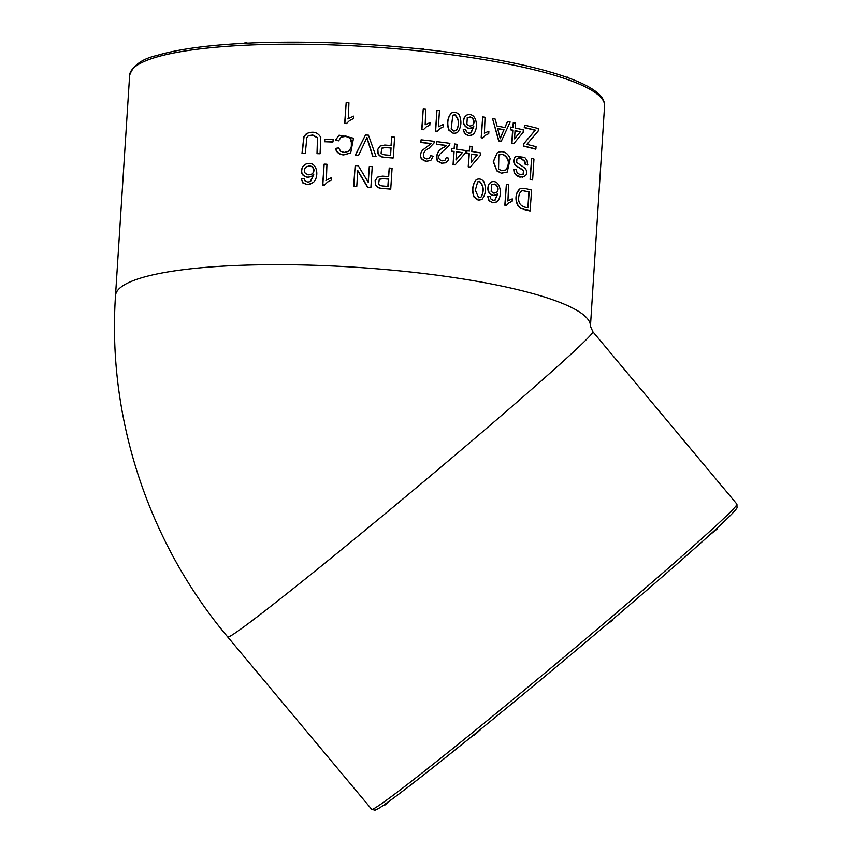 <?xml version="1.0" encoding="UTF-8"?>
<svg xmlns="http://www.w3.org/2000/svg" width="853" height="853" viewBox="0 0 853 853"><rect width="100%" height="100%" fill="white"/><g stroke="black" fill="none" stroke-linecap="round" stroke-linejoin="round"><path stroke-width="1.28" d="M484.312 133.196L488.886 131.202L488.726 133.654L485.474 135.222L482.681 138.026A237.955 43.844 -176.3 0 0 481.156 137.77L482.681 116.882A238.755 43.983 3.7 0 1 485.037 117.287L484.419 133.121M488.726 133.654L485.357 135.307M512.781 127.523L513.282 122.672A238.755 43.983 3.7 0 1 515.521 123.141L515.212 128.035A238.755 43.983 3.7 0 1 523.294 129.837L523.134 132.407L513.805 143.571A238.755 43.983 -176.3 0 0 511.971 143.176L512.813 130.125A238.755 43.983 -176.3 0 0 510.552 129.656L510.712 127.086A238.755 43.983 3.7 0 1 512.973 127.566L513.282 122.672M513.805 143.571L513.602 143.72A237.955 43.844 -176.3 0 0 511.768 143.325L512.6 130.274A237.955 43.844 -176.3 0 0 510.339 129.795L510.712 127.086M446.567 145.468L446.386 145.596A237.955 43.844 -176.3 0 0 436.501 144.328L436.853 141.641A238.755 43.983 3.7 0 1 449.894 143.325L449.52 145.085L439.913 154.105C437.738 157.315 438.485 159.575 442.153 160.876L445.031 160.236L446.268 157.656L448.71 158.21L448.028 160.481L445.522 162.848L441.939 163.2L437.525 160.961C435.659 154.34 438.25 149.563 445.309 146.641L446.567 145.468A238.755 43.983 -176.3 0 0 436.693 144.2L436.853 141.641M444.925 160.321L446.268 157.656M446.332 162.411L441.747 163.328L437.333 161.1C435.467 154.468 438.058 149.701 445.117 146.769L445.309 146.641M368.133 182.137L369.317 166.474A238.755 43.983 3.7 0 1 372.228 166.676L370.895 187.425A238.755 43.983 -176.3 0 0 367.803 187.212L357.791 170.536L356.767 186.487A238.755 43.983 -176.3 0 0 353.824 186.317L355.157 165.567A238.755 43.983 3.7 0 1 358.303 165.759L368.304 182.414L369.317 166.474M370.895 187.425L370.703 187.564A237.955 43.844 -176.3 0 0 367.611 187.34L358.559 172.253M356.767 186.487L356.575 186.626A237.955 43.844 -176.3 0 0 353.632 186.455L355.157 165.567M391.026 145.543L391.762 136.938A238.755 43.983 3.7 0 1 394.608 137.184L393.276 157.933A238.755 43.983 -176.3 0 0 385.417 157.272C382.155 157.41 379.724 156.163 378.135 153.529L377.858 149.392L380.065 146.087L384.756 145.053L391.207 145.564L391.762 136.938M393.276 157.933L393.084 158.061A237.955 43.844 -176.3 0 0 385.225 157.4C381.963 157.538 379.532 156.302 377.943 153.668L377.666 149.531L380.065 146.087M312.486 183.139L307.379 184.589L302.954 183.064L301.28 178.959L304.158 178.778L305.107 180.975L307.912 182.115L310.716 181.39M310.279 181.678L313.531 174.737M312.187 176.017L307.773 177.36C301.887 176.166 300.139 172.679 302.538 166.921L305.289 164.416M302.538 166.921L304.51 164.864M481.913 199.495L478.277 200.199L473.863 196.819C471.677 190.24 472.434 184.557 476.145 179.78M473.863 196.819L474.055 196.68C471.869 190.102 472.637 184.429 476.347 179.642L476.113 179.802M332.99 141.897L332.787 142.046A237.955 43.844 -176.3 0 0 324.417 141.737L324.78 139.274A238.755 43.983 3.7 0 1 333.139 139.572L332.99 141.897A238.755 43.983 -176.3 0 0 324.63 141.598L324.78 139.274M430.989 143.507L430.797 143.645A237.955 43.844 -176.3 0 0 420.753 142.494L421.105 139.807A238.755 43.983 3.7 0 1 434.369 141.331L433.974 143.091L428.888 148.39C424.389 150.395 422.693 153.487 423.802 157.645L426.5 158.957L429.432 158.295L430.69 155.694L433.185 156.227L430.861 160.385L426.297 161.281C420.06 159.159 418.855 155.427 422.704 150.075L430.989 143.507A238.755 43.983 -176.3 0 0 420.934 142.366L421.105 139.807M429.315 158.37L430.69 155.694M430.776 160.449L426.105 161.42C419.868 159.298 418.674 155.555 422.512 150.203L429.709 144.701M472.53 134.849L468.308 135.691L464.586 133.665L463.232 129.347L465.663 129.475L466.442 131.788L468.809 133.249L471.155 132.823L473.788 126.308L471.56 128.035L468.915 128.323C463.851 126.244 462.411 122.544 464.597 117.234L466.932 115.016C476.912 111.711 478.789 128.355 473.596 133.964L470.643 135.552L468.5 135.552L464.778 133.537L463.232 129.347M470.792 133.068L473.596 126.436M472.455 127.577L468.724 128.451C463.659 126.383 462.219 122.683 464.395 117.362L466.74 115.144M466.932 115.016L466.09 115.507M535.887 149.008L535.663 149.168A237.955 43.844 -176.3 0 0 523.465 146.162L523.614 143.826L535.162 130.306A237.955 43.844 -176.3 0 0 524.243 127.651L524.606 125.178A238.755 43.983 3.7 0 1 538.382 128.568L538.232 130.989L526.834 144.392A238.755 43.983 3.7 0 1 536.047 146.673L535.887 149.008A238.755 43.983 -176.3 0 0 523.678 146.012L523.827 143.677L535.385 130.157A238.755 43.983 -176.3 0 0 524.456 127.502L524.606 125.178M347.885 118.93L353.537 116.157L353.387 118.61L349.613 120.529L346.435 123.6A237.955 43.844 -176.3 0 0 344.655 123.514L346.179 102.637A238.755 43.983 3.7 0 1 348.93 102.765L348.365 118.567M353.387 118.61L349.495 120.604M469.235 151.088L469.736 146.226A238.755 43.983 3.7 0 1 472.125 146.599L471.805 151.493A238.755 43.983 3.7 0 1 480.431 152.911L480.271 155.481L470.366 167.039A238.755 43.983 -176.3 0 0 468.414 166.74L469.257 153.689A238.755 43.983 -176.3 0 0 466.847 153.316L467.017 150.746A238.755 43.983 3.7 0 1 469.417 151.12L469.736 146.226M470.366 167.039L470.174 167.177A237.955 43.844 -176.3 0 0 468.222 166.868L469.065 153.817A237.955 43.844 -176.3 0 0 466.655 153.444L467.017 150.746M425.348 124.687L429.987 122.651L429.837 125.114L426.34 126.841L423.376 129.763A237.955 43.844 -176.3 0 0 421.734 129.581L423.259 108.704A238.755 43.983 3.7 0 1 425.786 108.981L425.167 124.815M429.837 125.114L426.233 126.916M496.904 170.941L493.482 161.516L497.171 152.922L498.451 152.229C503.611 150.65 507.546 152.772 510.243 158.594L507.236 172.061L501.383 173.202L496.904 170.941L493.279 161.654L497.096 152.975M325.899 180.388L331.657 177.541L331.497 179.994L327.669 181.956L324.428 185.08A237.955 43.844 -176.3 0 0 322.615 185.016L324.151 164.128A238.755 43.983 3.7 0 1 326.934 164.224L326.379 180.026M331.497 179.994L327.563 182.041M504.827 127.545L507.535 121.478A238.755 43.983 3.7 0 1 510.158 122.011L501.287 141.246A238.755 43.983 -176.3 0 0 498.877 140.788L492.544 118.61A238.755 43.983 3.7 0 1 495.23 119.1L497.011 126.031A238.755 43.983 3.7 0 1 504.955 127.566L507.535 121.478M501.287 141.246L501.084 141.385A237.955 43.844 -176.3 0 0 498.674 140.926L492.544 118.61M507.588 200.924L512.269 198.824L512.109 201.287L508.996 202.747L506.298 205.498A237.955 43.844 -176.3 0 0 504.837 205.189L506.373 184.301A238.755 43.983 3.7 0 1 508.623 184.77L507.951 200.636M512.109 201.287L508.868 202.843M527.815 164.864A238.755 43.983 -176.3 0 0 525.427 164.288L524.915 161.377L520.788 158.008L518.464 157.965L516.907 159.01L516.619 162.39L524.424 167.721C526.845 169.96 527.293 172.562 525.757 175.526L522.516 177.189L516.609 175.43L514.38 172.69L513.709 169.193A238.755 43.983 3.7 0 1 516.14 169.726L517.163 172.946L520.138 174.652L523.22 174.438L523.763 170.461L516.598 165.983C513.741 163.605 513.175 160.748 514.871 157.41L515.98 156.302L524.776 157.432L527.111 160.663L527.591 165.013A237.955 43.844 -176.3 0 0 525.213 164.448L524.702 161.526L520.575 158.157L518.251 158.114L516.694 159.148M524.734 176.486L519.861 177.147L516.396 175.579L514.178 172.839L513.709 169.193M523.006 174.588L523.55 170.611L516.385 166.132C513.538 163.755 512.962 160.886 514.668 157.549L515.98 156.302M348.642 151.365L351.137 147.569L351.671 143.624L350.263 138.538L346.595 136.245L340.955 137.152M338.609 140.83L335.442 140.137L339.099 135.158L353.515 138.197L350.679 152.986L343.887 154.788C339.59 154.532 336.828 152.41 335.602 148.401L338.662 147.9L340.635 151.258L344.175 152.463L348.738 151.301L351.34 147.43L351.351 140.18L348.984 137.034L345.358 135.915L341.157 137.013L338.609 140.83L335.645 139.999L339.099 135.158M350.69 152.986L343.684 154.926C339.387 154.67 336.626 152.548 335.4 148.539L335.602 148.401M532.635 179.802L532.411 179.962A237.955 43.844 -176.3 0 0 530.065 179.365L531.611 158.466A238.755 43.983 3.7 0 1 533.967 159.063L532.635 179.802A238.755 43.983 -176.3 0 0 530.289 179.215L531.611 158.466M438.431 126.756L443.592 124.325L443.432 126.777L439.999 128.472L437.067 131.362A237.955 43.844 -176.3 0 0 435.456 131.17L436.971 110.293A238.755 43.983 3.7 0 1 439.466 110.591L438.431 126.756L439.007 126.319M443.432 126.777L439.892 128.536M358.569 155.363L358.377 155.491A237.955 43.844 -176.3 0 0 355.232 155.31L365.5 134.966A238.755 43.983 3.7 0 1 368.464 135.158L376.034 156.536A238.755 43.983 -176.3 0 0 372.942 156.312L366.961 137.514L358.569 155.363A238.755 43.983 -176.3 0 0 355.434 155.171L365.5 134.966M376.034 156.536L375.842 156.675A237.955 43.844 -176.3 0 0 372.75 156.44L366.769 137.642M320.28 153.604A238.755 43.983 -176.3 0 0 317.209 153.519L317.679 137.706L312.688 134.945L308.402 135.776L306.824 137.706L305.331 153.241A238.755 43.983 -176.3 0 0 302.207 153.188L304.094 136.331L307.123 133.409C313.243 130.957 317.806 132.3 320.813 137.44L320.078 153.753A237.955 43.844 -176.3 0 0 317.007 153.657L317.476 137.845L312.475 135.094L308.093 135.99M305.331 153.241L305.118 153.391A237.955 43.844 -176.3 0 0 301.994 153.337L303.881 136.48L306.067 134.049M388.499 176.624L389.235 168.02A238.755 43.983 3.7 0 1 392.081 168.265L390.749 189.014A238.755 43.983 -176.3 0 0 382.89 188.342C379.628 188.492 377.197 187.244 375.597 184.611L375.331 180.484L377.57 177.157L382.368 176.134L388.68 176.635L389.235 168.02M390.749 189.014L390.557 189.142A237.955 43.844 -176.3 0 0 382.698 188.481C379.436 188.62 377.005 187.372 375.405 184.749L375.139 180.612L377.538 177.179M518.229 190.379L520.202 188.705L525.288 188.524A238.755 43.983 3.7 0 1 531.622 190.091L530.065 210.99A237.955 43.844 -176.3 0 0 524.019 209.486L520.874 208.42L518.357 206.33C515.82 202.182 515.308 197.779 516.811 193.109L519.989 188.854M520.202 188.705L519.605 189.078M457.293 132.727L453.529 133.526L448.934 130.264L447.964 127.065C446.983 121.574 448.081 116.957 451.269 113.193L451.461 113.065C454.457 111.647 457.08 112.308 459.34 115.048C461.953 121.723 461.27 127.619 457.304 132.716L453.721 133.388L449.126 130.136L448.156 126.937C447.175 121.446 448.273 116.818 451.461 113.065M496.681 201.948L492.512 202.747L488.94 200.626L487.66 196.254L489.995 196.435L490.742 198.781L493.002 200.306L495.273 199.933M494.9 200.188L497.619 193.62M496.521 194.729L492.917 195.518C488.097 193.396 486.732 189.665 488.79 184.291L491.051 182.137M488.79 184.291L490.432 182.467M454.073 148.848L454.564 143.976A238.755 43.983 3.7 0 1 457.005 144.317L456.686 149.211A238.755 43.983 3.7 0 1 465.482 150.512L465.322 153.082L455.246 164.768A238.755 43.983 -176.3 0 0 453.252 164.49L454.084 151.439A238.755 43.983 -176.3 0 0 451.642 151.098L451.813 148.529A238.755 43.983 3.7 0 1 454.254 148.87L454.564 143.976M455.246 164.768L455.054 164.906A237.955 43.844 -176.3 0 0 453.06 164.618L453.892 151.567A237.955 43.844 -176.3 0 0 451.45 151.226L451.813 148.529M607.069 624.183L612.849 620.142L612.422 619.641L611.452 620.462A235.311 6.397 140.1 0 1 474.567 734.198L473.671 734.934A235.311 6.397 140.1 0 1 384.436 804.571L384.863 805.083L390.781 800.05M717.234 528.007L716.776 528.433A235.311 6.397 140.1 0 1 612.422 619.641M474.567 734.198L474.993 734.7L481.913 728.227M568.439 77.89L567.757 77.644M567.789 77.154L566.552 77.218M423.824 49.303L423.856 48.706L422.576 48.568L422.544 49.165M422.576 48.568L421.819 49.09M244.95 43.29L244.992 42.703L246.122 42.65L246.08 43.236M246.122 42.65L247.53 43.162M474.993 734.7L474.087 735.435L473.671 734.934M384.863 805.083L384.127 804.805M708.672 535.855L717.202 528.935L717.245 528.007M501.383 173.202L497.107 170.803M507.236 172.061L501.585 173.063M505.776 169.96L506.245 169.608C510.179 162.934 509.038 157.794 502.822 154.18L498.877 154.883L498.547 169.054L501.724 170.728L505.882 169.886M506.042 169.758C509.977 163.083 508.836 157.933 502.62 154.318L502.822 154.18M502.62 154.318L498.781 154.958M423.568 129.624A238.755 43.983 -176.3 0 0 421.926 129.443L423.259 108.704M324.63 184.941A238.755 43.983 -176.3 0 0 322.818 184.877L324.151 164.128M477.381 154.99A238.755 43.983 -176.3 0 0 471.645 154.062L471.112 162.305L477.19 155.129A237.955 43.844 -176.3 0 0 471.634 154.222M471.123 162.209L477.19 155.129M501.543 135.009L504.027 129.741A238.755 43.983 -176.3 0 0 497.64 128.515L500.231 138.676L503.824 129.891A237.955 43.844 -176.3 0 0 497.694 128.696M500.029 138.826L501.34 135.158M346.627 123.472A238.755 43.983 -176.3 0 0 344.857 123.376L346.179 102.637M506.501 205.349A238.755 43.983 -176.3 0 0 505.04 205.04L506.373 184.301M518.251 158.114L516.907 159.01M472.37 125.54L472.669 125.338C474.631 122.917 474.503 120.444 472.274 117.906L470.184 116.978L467.295 117.789L466.858 124.431L469.704 126.084L472.466 125.476M472.466 125.466C474.439 123.056 474.311 120.582 472.082 118.045L470.184 116.978M469.992 117.117L467.103 117.927M437.258 131.234A238.755 43.983 -176.3 0 0 435.648 131.031L436.971 110.293M476.347 179.642C479.237 178.298 481.764 179.023 483.939 181.828C486.434 188.588 485.762 194.463 481.934 199.474L478.48 200.06L474.055 196.68M480.644 197.352L481.337 196.755C484.291 190.741 483.736 185.634 479.674 181.412L477.659 181.881L475.334 190.176L478.661 197.736L480.761 197.278M481.145 196.894C484.099 190.88 483.544 185.773 479.482 181.55L479.674 181.412M479.482 181.55L477.691 181.881M307.379 184.589L303.156 182.915L301.28 178.959M305.502 164.277C316.516 159.394 320.046 175.643 313.605 182.222L310.14 184.173L307.592 184.451M307.773 177.36L307.986 177.221C302.101 176.017 300.352 172.53 302.751 166.772M310.908 176.742L307.986 177.221M310.492 181.54L313.744 174.598L311.121 176.603M312.059 174.023L312.401 173.777C314.682 171.112 314.501 168.67 311.846 166.463L309.372 165.813L305.96 166.975C304.052 169.161 303.903 171.378 305.513 173.628L308.903 174.908L312.155 173.948M312.187 173.927C314.48 171.25 314.299 168.809 311.633 166.612L309.372 165.813M309.159 165.962L305.747 167.124M390.578 155.353L391.058 147.889A238.755 43.983 -176.3 0 0 385.716 147.452L381.856 148.123L381.067 153.124L382.741 154.521L385.3 154.915A238.755 43.983 3.7 0 1 390.578 155.353M390.397 155.342L390.866 148.027A237.955 43.844 -176.3 0 0 385.524 147.58L381.664 148.251M388.062 186.434L388.531 178.97A238.755 43.983 -176.3 0 0 383.189 178.522L379.329 179.205L378.54 184.205L380.214 185.602L382.773 185.997A238.755 43.983 3.7 0 1 388.062 186.434M387.88 186.412L388.35 179.098A237.955 43.844 -176.3 0 0 382.997 178.661L379.137 179.333M516.811 193.109L518.443 190.23M518.357 206.33L518.571 206.181C516.033 202.033 515.521 197.629 517.025 192.97M520.874 208.42L518.571 206.181M530.289 210.84A238.755 43.983 -176.3 0 0 524.243 209.337L521.098 208.271M528.092 207.908L529.127 191.829L522.569 190.624L520.906 191.339L519.424 193.684C517.462 200.69 519.114 205.125 524.392 207.002A238.755 43.983 3.7 0 1 528.092 207.908M527.89 207.865L528.903 191.978L522.569 190.624M522.356 190.773L520.693 191.488M455.96 130.626L456.675 130.019C459.735 124.026 459.149 118.94 454.916 114.739L452.804 115.23L451.173 129.048L453.892 131.063L456.078 130.552M456.483 130.146C459.543 124.165 458.957 119.068 454.724 114.878L454.916 114.739M454.724 114.878L452.719 115.304M520.426 131.788A238.755 43.983 -176.3 0 0 515.052 130.605L514.519 138.847L520.213 131.938A237.955 43.844 -176.3 0 0 515.041 130.797M514.53 138.74L520.213 131.938M492.512 202.747L489.132 200.487L487.66 196.254M491.253 181.998C500.572 178.725 502.748 195.529 497.619 201.159L494.761 202.673L492.714 202.609M492.917 195.518L493.119 195.369C488.3 193.258 486.924 189.526 488.993 184.152M495.465 195.305L493.119 195.369M495.103 200.05L497.821 193.482L495.668 195.166M496.734 192.479C498.632 190.102 498.504 187.617 496.382 185.037L494.377 184.056L491.595 184.781L491.157 191.424L493.887 193.162L496.734 192.479M496.446 192.693L496.531 192.618C498.429 190.24 498.301 187.756 496.179 185.176L494.377 184.056M494.175 184.195L491.403 184.92M482.883 137.887A238.755 43.983 -176.3 0 0 481.348 137.632L482.681 116.882M462.379 152.634A238.755 43.983 -176.3 0 0 456.526 151.781L455.992 160.023L462.187 152.772A237.955 43.844 -176.3 0 0 456.515 151.941M456.003 159.927L462.187 152.772M736.939 504.166L592.888 331.774A237.955 6.472 140.1 0 1 466.826 445.191A237.955 6.472 140.1 0 1 227.687 636.924L371.727 809.326A237.955 6.472 140.1 0 0 380.651 804.294A237.955 6.472 140.1 0 0 610.876 617.583A237.955 6.472 140.1 0 0 736.939 504.166L737.035 507.908L735.19 510.382C728.419 518.07 708.875 536.079 676.568 564.398C642.33 594.349 602.485 628.309 557.02 666.289C469.8 739.135 392.017 800.988 378.167 808.697L375.032 810.201L371.727 809.326M409.504 271.883A237.955 43.844 -176.3 0 0 115.496 295.82L129.635 75.384A237.955 43.844 3.7 0 1 423.642 51.436A237.955 43.844 3.7 0 1 604.574 105.825L590.447 326.262A237.955 43.844 -176.3 0 0 409.504 271.883M129.635 75.384C132.833 65.574 141.865 58.953 156.696 55.509C179.983 48.6 213.847 44.335 258.267 42.725C320.845 40.816 385.034 44.089 450.842 52.534C496.979 58.697 534.149 66.438 562.34 75.768C577.982 80.982 589.391 86.42 596.556 92.081C601.973 96.229 604.638 100.803 604.574 105.825M227.687 636.924C148.539 542.892 107.243 417.959 115.496 295.82M592.888 331.774L590.447 326.262"/></g></svg>
